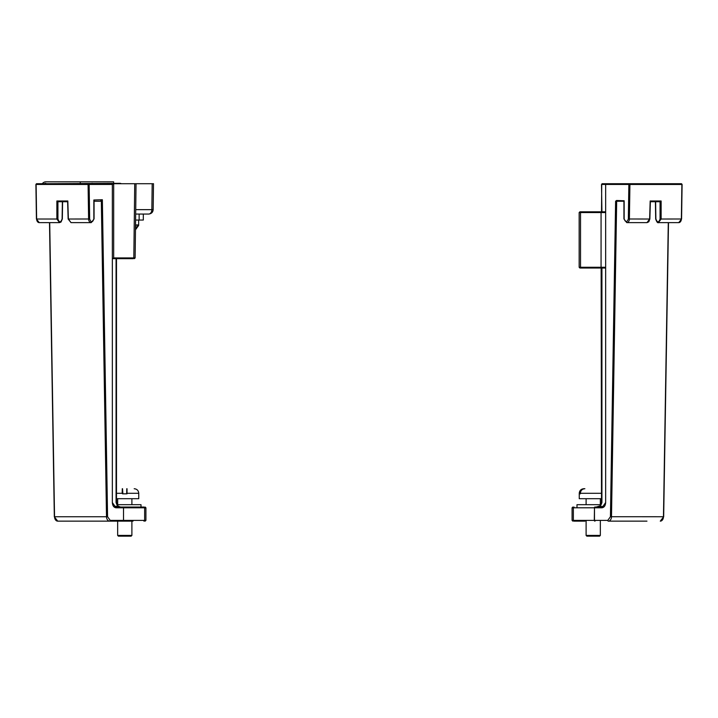 <?xml version="1.0" encoding="UTF-8"?>
<svg xmlns="http://www.w3.org/2000/svg" width="718" height="718" viewBox="0 0 718 718"><rect width="100%" height="100%" fill="white"/><g stroke="black" fill="none" stroke-linecap="round" stroke-linejoin="round"><path stroke-width="1.08" d="M133.018 521.142L109.683 521.142A0.754 0.53 -90 0 0 110.213 520.388L107.565 516.727L102.36 199.73L101.328 201.246L94.067 201.246M110.213 520.388L123.523 520.388L123.523 507.797L116.056 507.797C113.821 507.473 112.582 505.723 112.349 502.555L112.349 184.454L89.14 184.454L89.66 218.999C91.087 222.751 92.478 222.733 93.843 218.936L93.843 200.008L93.843 200.744L93.843 200.008L102.36 199.73L100.78 200.51L101.328 201.246L106.506 516.745L54.541 516.745A4.496 3.177 90 0 0 57.718 521.142L116.531 521.142M143.95 521.142A0.754 0.691 90 0 0 144.641 520.388L144.641 507.797A0.754 0.691 90 0 0 143.95 507.052L122.993 507.052A0.754 0.691 -90 0 1 123.693 507.797L145.916 507.797L145.916 520.388L123.693 520.388A0.754 0.691 90 0 1 122.993 521.142A0.754 0.53 -90 0 0 123.523 520.388L123.523 507.797A0.754 0.53 -90 0 0 122.993 507.052L115.526 507.052L112.349 502.555L112.349 184.454A0.754 0.53 -90 0 0 111.82 183.709L88.61 183.709A0.754 0.53 90 0 1 89.14 184.454L88.081 184.472L88.601 219.017A3.707 2.621 90 0 0 91.222 222.643L94.067 218.936L94.067 200.528M117.896 507.052L141.006 507.052L141.006 504.691L116.998 504.691L116.487 502.555C116.352 504.817 117.743 506.316 120.687 507.052L117.564 506.298L117.896 507.052M89.66 218.999L68.372 219.017L71.037 222.643L91.222 222.643M36.421 219.008L39.257 222.643L36.421 219.008L35.9 184.463L36.645 183.709L88.61 183.709A0.754 0.53 90 0 0 88.081 184.472L36.115 184.454A0.754 0.53 90 0 1 36.654 183.709L36.645 183.709A0.754 0.53 -90 0 0 36.115 184.472L36.636 218.999M101.4 183.709L77.445 183.709M59.522 222.643L56.875 219.017L56.875 200.986L57.934 201.722L67.627 201.722L57.925 201.722L57.934 219.017L36.636 219.017A3.707 2.621 -90 0 0 39.257 222.643L59.45 222.643L61.03 222.033L62.331 218.945L62.592 201.722M56.875 200.986L67.824 200.986L68.372 219.017M116.074 258.659L116.074 502.555L117.564 506.298L113.911 506.298M623.933 201.246L616.672 201.246L611.494 516.745A4.496 3.177 90 0 1 608.317 521.142L646.963 521.142M610.435 516.727L607.787 520.388L594.477 520.388L594.477 507.797L601.944 507.797C604.179 507.464 605.418 505.714 605.651 502.555L605.651 184.454L628.86 184.454L628.34 218.999C626.922 222.463 625.522 222.436 624.157 218.936L624.157 200.762L616.538 200.51L615.613 201.228L610.435 516.727L663.459 516.745L668.287 222.643M623.933 200.753L623.933 218.936L626.778 222.643A3.707 2.621 -90 0 0 629.399 219.017L629.919 184.472L628.86 184.454A0.754 0.53 -90 0 1 629.39 183.709L614.743 183.709M640.555 183.709L606.18 183.709A0.754 0.53 90 0 0 605.651 184.454L605.651 502.555L602.474 507.052L595.007 507.052A0.754 0.53 90 0 0 594.477 507.797L594.307 520.388L572.084 520.388L572.838 521.142M601.944 507.797A0.754 0.53 90 0 1 602.474 507.052L595.007 507.052A0.754 0.691 90 0 0 594.307 507.797L572.084 507.797L572.084 520.388M681.364 218.999L661.125 219.017L658.478 222.643M629.39 183.709L681.346 183.709A0.754 0.53 -90 0 1 681.885 184.454L681.364 219.017A3.707 2.621 90 0 1 678.743 222.643L681.579 219.008L682.1 184.463L681.355 183.709A0.754 0.53 90 0 1 681.885 184.472L629.919 184.472A0.754 0.53 -90 0 0 629.39 183.709M626.778 222.643L646.972 222.643L649.628 219.017L650.176 200.986L650.149 201.722L650.176 200.986L661.125 200.986L660.066 201.722L660.066 219.017C658.702 222.768 657.311 222.751 655.884 218.954L655.624 201.722M600.401 505.759L600.436 506.298L600.401 505.759L596.2 507.052L604.089 506.298M605.427 211.81L580.503 211.81L601.513 211.81L601.729 184.454A0.754 0.53 90 0 1 602.258 183.709L601.926 184.454L605.651 184.454M601.513 184.454L602.258 183.709L601.513 184.454L602.258 183.709L601.513 184.454L602.258 183.709L601.513 184.454L602.258 183.709L601.513 184.454L602.258 183.709L601.513 184.454L601.926 211.81M584.982 521.142L574.05 521.142L584.982 521.142M574.05 507.052L574.05 507.052A0.754 0.691 90 0 0 573.359 507.797L573.359 520.388A0.754 0.691 -90 0 0 574.05 521.142M602.258 183.709L606.18 183.709L605.427 184.454M127.023 488.725C135.864 488.725 135.864 488.725 127.023 488.725L127.023 493.822L122.527 493.822L122.527 488.725L122.895 493.822M126.781 488.725L126.655 493.822M122.168 493.293L122.284 488.725M600.347 535.422L599.593 536.166L586.857 536.166L586.103 535.422L600.347 535.422L600.347 521.142M601.513 498.687L579.246 498.687L579.246 493.293C579.516 490.52 581.041 488.994 583.815 488.725L584.883 488.725C582.154 488.967 580.647 490.493 580.359 493.293L580.359 493.822L579.291 493.822L580.359 493.822M579.291 493.822L579.291 493.293C579.57 490.493 581.077 488.976 583.815 488.725L583.815 488.725M131.897 535.422L131.143 536.166L118.407 536.166L117.653 535.422L131.897 535.422L131.897 521.142M126.655 493.293L138.754 493.293L138.754 498.687L116.487 498.687M122.527 489.272L122.527 489.945M122.527 488.725C113.686 488.725 113.686 488.725 122.527 488.725M116.487 258.659L133.279 258.659L116.487 258.659L116.487 502.555M143.313 214.063L143.313 220.058L143.313 214.063L148.68 214.063C151.435 213.74 152.934 212.259 153.176 209.62L151.857 209.647A4.496 3.177 90 0 1 148.68 214.063C151.435 213.74 152.934 212.259 153.176 209.62L153.499 183.709L152.18 183.709L153.499 183.709M112.573 258.659L113.677 257.924L113.677 183.709L77.185 183.709M113.677 183.709L136.043 183.709L135.128 257.915L133.817 257.924L133.288 258.659L113.157 258.659M135.729 209.647L151.857 209.647L152.18 183.709L134.733 183.709L133.817 257.924L113.677 257.924M135.675 214.063L148.68 214.063M581.293 268.029L581.059 268.029A0.754 0.53 -90 0 1 580.53 267.276L580.53 212.564L579.157 212.564L579.157 267.276L601.065 267.276L601.065 212.564L580.53 212.564A0.754 0.53 -90 0 1 581.059 211.81L580.503 211.81M580.745 211.81L581.293 211.81L580.745 211.81M580.503 268.029L601.594 268.029A0.754 0.53 -90 0 1 601.065 267.276L605.427 267.276M596.2 507.052L600.239 505.777L601.513 502.555L601.145 268.029M605.427 268.029L601.594 268.029M45.844 183.709L119.996 183.332A4.496 3.177 -90 0 1 121.261 183.709M91.913 183.332A4.496 3.177 90 0 1 93.187 183.709M143.313 220.058L135.594 220.058M44.319 183.709A5.995 4.245 90 0 1 45.79 183.332L45.844 183.332M45.781 181.833A7.494 5.304 90 0 0 42.272 183.709A7.494 5.304 -90 0 1 45.79 181.833L80.254 181.833L80.254 183.332M113.632 183.332L113.632 181.833L80.254 181.833M135.505 227.786L136.088 224.931L138.053 224.931L136.088 224.931M138.053 224.931L135.478 229.679M601.002 504.691L576.994 504.691L576.994 507.052M49.713 222.643L54.541 516.745M107.565 516.727L106.506 516.745A4.496 3.177 -90 0 0 109.683 521.142M116.056 507.797A0.754 0.53 -90 0 0 115.526 507.052M62.376 201.722L62.116 218.936C60.689 222.751 59.298 222.768 57.934 219.017M668.503 222.643L663.674 516.745L660.282 521.142A4.496 3.177 -90 0 0 663.459 516.745L663.459 516.816M617.103 200.528A0.754 0.53 90 0 0 616.672 201.246L615.613 201.228M607.787 520.388A0.754 0.53 90 0 0 608.317 521.142M595.007 521.142A0.754 0.691 -90 0 1 594.307 520.388L594.477 520.388A0.754 0.53 90 0 0 595.007 521.142M649.628 219.017L628.34 218.999M661.125 200.986L661.125 219.017L660.066 219.017M650.373 201.722L660.066 201.722L650.373 201.722M600.436 506.298L601.926 502.555L601.926 268.029M601.513 493.293L580.359 493.293M122.527 493.293L116.487 493.293M605.427 212.564L601.065 212.564A0.754 0.53 -90 0 1 601.594 211.81M139.139 214.063L139.139 220.058M135.531 225.452L136.088 225.452M138.053 225.452L138.646 225.452L135.478 229.805L138.646 225.452L138.646 220.058M39.257 222.643L49.497 222.643L54.326 516.745L57.718 521.142M145.916 520.388L145.162 521.142M112.573 184.454L111.82 183.709M145.916 507.797L145.162 507.052L145.916 507.797M71.037 222.643L68.147 219.017L67.618 201.516M35.9 184.463L36.654 183.709M655.408 201.722L655.669 218.945C656.665 221.907 657.625 223.136 658.55 222.643L678.743 222.643L681.579 219.008M572.084 507.797L572.838 507.052L572.084 507.797M647.044 222.643L648.821 221.772L649.853 219.017L650.382 201.516M682.1 184.463L681.355 183.709M138.754 493.293C138.484 490.52 136.958 488.994 134.185 488.725C136.958 488.994 138.484 490.52 138.754 493.293M600.347 504.691L600.347 498.687M586.103 535.422L586.103 521.142M586.103 504.691L586.103 498.687M581.284 489.488L583.501 488.734M131.897 504.691L131.897 498.687M117.653 535.422L117.653 521.142M117.653 504.691L117.653 498.687M135.128 257.915L134.383 258.659L135.128 257.915M579.39 212.564L580.144 211.81M579.157 212.564L579.902 211.81M579.157 267.276L579.902 268.029"/></g></svg>
